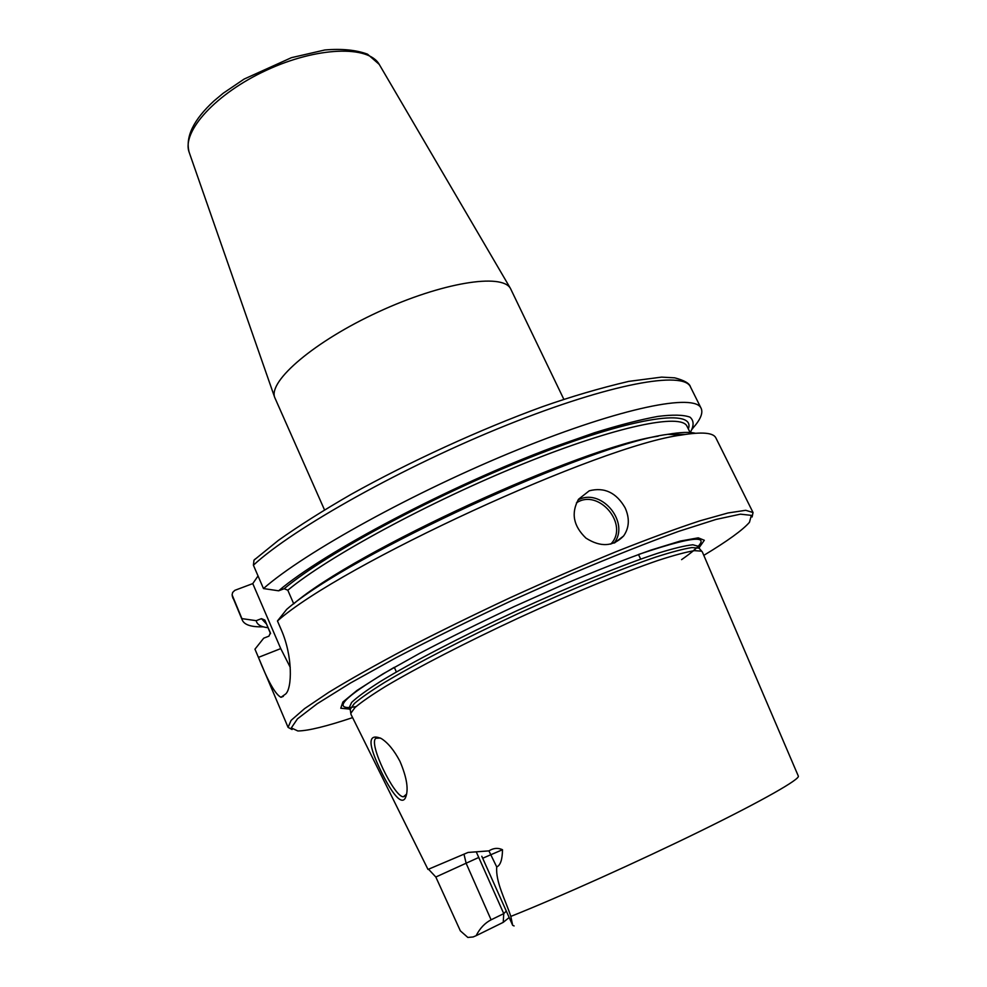 <?xml version="1.0" encoding="UTF-8"?>
<svg xmlns="http://www.w3.org/2000/svg" width="987" height="987" viewBox="0 0 987 987"><rect width="100%" height="100%" fill="white"/><g stroke="black" fill="none" stroke-linecap="round" stroke-linejoin="round"><path stroke-width="1.48" d="M324.501 509.872L274.694 397.416C268.304 380.982 314.421 341.354 378.243 311.978C441.979 282.418 502.075 272.967 510.476 288.475L563.836 399.303M695.379 433.256C689.716 431.837 680.536 432.195 667.829 434.329C590.929 443.866 348.917 554.904 286.686 609.374L277.458 620.971L281.196 629.644C293.016 656.392 292.115 688.445 285.625 694.021L280.962 697.303C275.336 694.404 267.822 681.092 258.446 657.379L254.954 649.187L263.702 638.182L268.97 636.134L270.364 632.877L264.849 620.058L261.456 618.652L256.201 620.675L241.901 618.615L232.093 594.853L232.661 592.422L234.844 590.325L252.771 583.601L258.039 575.952M482.865 858.159L502.494 849.721C502.371 859.566 500.446 865.303 496.72 866.944C495.56 882.131 505.233 899.379 510.822 916.417L512.66 925.312L514.104 925.942M491.094 919.822C484.925 922.981 479.941 928.261 476.129 935.688L503.234 922.351L503.752 913.629L491.094 919.822L466.172 863.391L464.001 854.236M506.331 911.038L503.752 913.629L476.351 852.077M503.234 922.351L509.193 917.503M476.129 935.688L473.131 936.959L467.85 937.453L460.349 930.852L435.822 877.024L478.831 857.432M406.607 794.103L403.436 796.768C394.479 797.558 367.732 742.446 376.01 738.251L380.439 738.029M399.932 761.273C394.158 750.354 387.965 742.779 381.352 738.572C368.447 733.131 367.633 742.508 378.909 766.689C388.582 787.823 400.784 807.008 405.373 797.928C408.852 790.192 407.039 777.978 399.932 761.273M502.494 849.721C497.979 847.623 493.463 848.018 488.923 850.88L468.048 852.447L428 869.436L350.99 714.378L350.804 713.305L354.975 707.556C361.402 702.078 371.717 694.959 385.917 686.199C417.316 667.533 466.469 642.192 519.409 617.603C572.448 593.212 623.611 572.201 658.218 560.382C674.096 555.237 686.212 551.992 694.564 550.647L701.671 551.178L702.374 552.017L798.31 776.053C800.408 779.002 763.444 800.21 700.832 830.906C638.355 861.54 558.963 897.22 510.822 916.417M428.629 869.337L435.822 877.024M589.264 490.798C604.414 486.936 616.369 492.624 625.141 507.873C629.817 518.372 629.311 527.737 623.611 535.966C613.087 546.712 600.54 547.427 585.957 538.112C573.336 525.997 570.868 513.043 578.555 499.225L589.264 490.798M277.458 620.971C340.626 564.823 600.75 445.137 681.227 435.082C701.806 431.664 713.354 432.614 715.871 437.907L753.032 512.524L752.094 516.991M292.078 729.529L288.081 727.37L254.954 649.187M288.081 727.37L291.091 720.374L304.576 708.629L328.733 692.331C349.99 679.377 375.862 664.794 406.36 648.607C438.968 631.828 473.575 614.864 510.193 597.715C546.983 580.936 582.342 565.576 616.258 551.622C648.373 538.877 676.255 528.613 699.919 520.828L728.011 512.969L745.716 510.304L753.032 512.524M255.374 558.901L253.98 560.184L253.4 565.193L263.48 588.56L278.642 590.806L284.207 588.708L287.809 590.214L293.744 603.871M290.24 667.323L280.74 648.607L252.771 583.601M263.48 588.56C304.107 552.683 414.725 491.477 518.644 449.369C622.686 407.113 695.033 393.11 701.14 408.334C703.213 412.936 700.548 419.438 693.145 427.827L692.343 428.987M263.221 626.819C251.562 627.14 244.616 624.968 242.383 620.305L241.901 618.615M278.642 590.806C323.23 552.621 449.764 485.703 553.448 447.123L594.507 432.738C619.342 425.039 640.464 419.598 657.873 416.415C672.863 414.528 683.584 414.774 690.024 417.168C694.046 420.659 694.095 425.816 690.172 432.651M349.805 709.098L340.774 708.234L342.871 702.041L356.924 690.481L382.894 673.936L419.586 653.382C448.678 638.108 480.262 622.464 514.338 606.474L564.724 583.996C597.271 570.276 625.992 558.975 650.914 550.104L680.339 541.049L698.253 537.841L704.323 540.271L699.117 547.699M352.606 717.623C326.376 726.395 308.129 730.836 297.864 730.972L291.313 727.925L297.457 718.857L317.209 703.731L350.508 683.004L396.046 657.737C431.701 639.107 470.207 620.095 511.574 600.688L572.793 573.348C612.421 556.569 647.719 542.579 678.674 531.364L716.081 519.421L740.435 514.165L751.354 515.362L749.466 522.308C742.73 530.031 727.505 541.061 703.805 555.36M267.995 627.707C260.926 626.955 257.002 624.611 256.201 620.675M350.36 710.356L350.212 709.332L354.345 703.534C360.724 698.031 370.964 690.9 385.066 682.153C416.255 663.498 465.074 638.268 517.669 613.84C570.375 589.609 621.242 568.783 655.676 557.112C671.493 552.041 683.572 548.858 691.912 547.563L699.03 548.155L701.671 551.178M350.336 710.295L349.201 707.679L351.606 702.46C357.072 697.217 366.708 690.197 380.538 681.4C411.431 662.524 461.756 636.331 516.349 610.978C571.041 585.846 623.624 564.478 658.045 553.164C673.714 548.34 685.323 545.54 692.874 544.775L698.438 546.317L699.721 548.945M189.368 152.862L189.134 152.195C181.534 131.53 215.919 93.457 266.552 70.2C317.074 46.71 368.385 45.192 379.218 64.365L379.613 65.019M488.923 850.88L496.72 866.944M481.792 856.26L512.66 925.312M610.78 544.096C629.657 524.924 598.69 487.874 576.445 502.876M614.05 543.097C630.027 523.406 602.86 488.824 579.69 499.163L578.16 499.817M280.74 648.607L258.446 657.379M253.4 565.193C293.398 528.23 403.35 466.53 507.121 424.965C611.027 383.24 683.806 370.581 690.505 386.99C689.654 383.425 684.386 380.377 674.689 377.836L661.586 377.12L628.694 381.389C600.034 388.113 571.288 396.552 542.431 406.706C480.533 429.259 409.728 461.669 351.175 494.314C323.131 510.501 298.864 525.861 278.371 540.382L253.967 560.172M242.383 620.305L232.476 596.567M284.207 588.708C326.672 552.893 440.609 491.945 539.149 453.897C637.861 415.65 695.909 408.704 688.334 428.938M287.809 590.214C327.82 556.927 429.246 501.815 522.851 463.976C616.579 426.002 681.622 412.936 687.063 426.359L690.69 433.7M293.707 603.785C354.765 551.19 582.157 446.692 658.193 436.192M670.173 434.453L685.151 434.44M349.151 707.568C333.384 707.704 348.3 694.367 393.875 667.557M638.934 554.336C703.571 532.548 717.796 534.312 681.585 559.641M270.549 633.605L270.364 632.877M270.549 633.666L264.849 620.058M266.354 623.895L261.456 618.652M274.694 397.416L189.134 152.195C185.198 136.897 193.489 119.797 214.019 100.908L223.161 93.271L244.122 79.071L291.412 57.678L324.822 49.979C341.909 48.536 356.134 49.942 367.522 54.174L379.218 64.365L510.476 288.475M406.36 794.621L405.373 797.928M403.449 796.768L405.484 795.855M614.704 542.825L623.599 535.978M283.368 696.341L280.999 697.316M233.018 598.381L232.241 595.877M701.14 408.334L690.505 386.99M667.829 434.329L681.227 435.082M394.306 667.311L396.379 671.974M638.466 554.509L640.674 559.098M350.212 709.332L350.804 713.305M356.023 706.606L349.201 707.679M698.438 546.317L693.195 550.82"/></g></svg>
